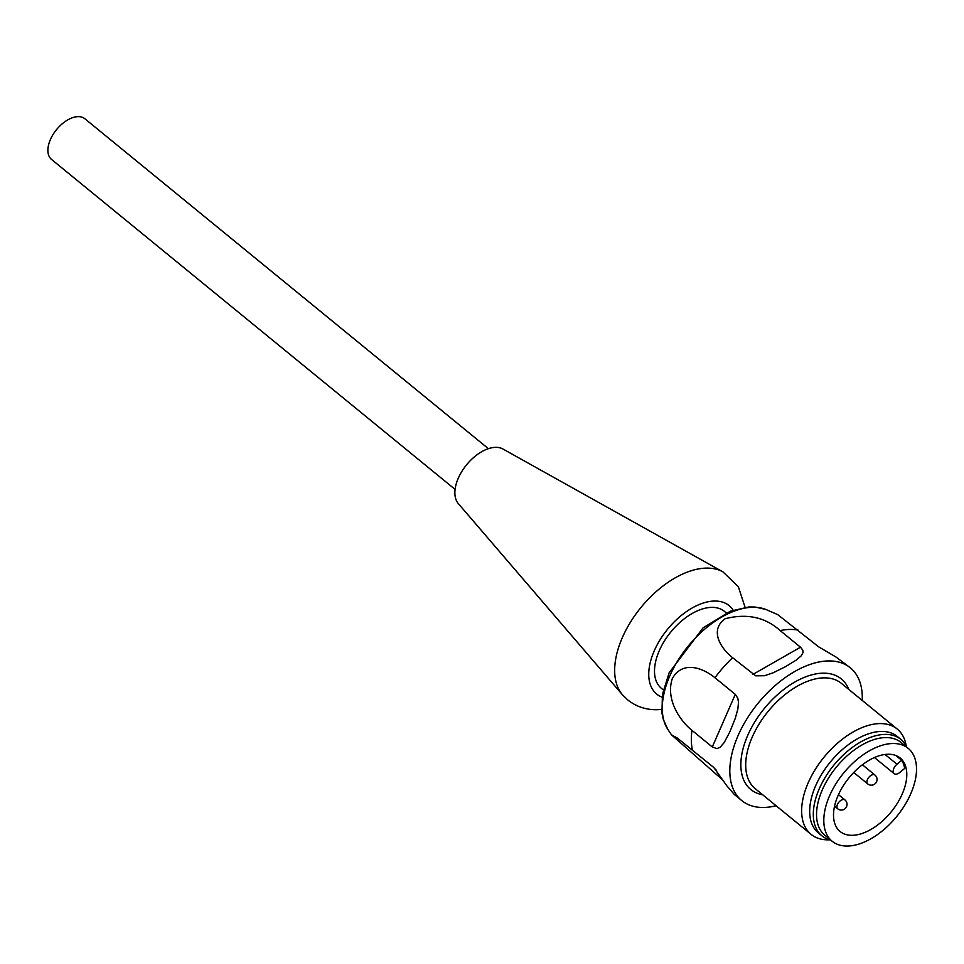 <?xml version="1.0" encoding="UTF-8"?>
<svg xmlns="http://www.w3.org/2000/svg" width="964" height="964" viewBox="0 0 964 964"><rect width="100%" height="100%" fill="white"/><g stroke="black" fill="none" stroke-linecap="round" stroke-linejoin="round"><path stroke-width="1.45" d="M830.848 840.174A62.311 35.608 -50.7 0 1 822.003 835.896A62.311 35.608 -50.7 0 1 825.666 776.61A62.311 35.608 -50.7 0 1 884.699 734.411A62.311 35.608 -50.7 0 1 900.882 739.412A62.311 35.608 -50.7 0 1 906.835 747.233M901.714 760.319L896.99 764.235A6.856 3.916 129.3 0 0 894.11 773.61A6.856 3.916 129.3 0 0 899.93 772.369L904.642 768.441A47.453 27.113 129.3 0 0 901.714 760.319L895.845 755.523M838.078 795.553A47.453 27.113 -50.7 0 1 900.195 758.041A47.453 27.113 -50.7 0 1 906.461 769.935A47.453 27.113 -50.7 0 1 883.506 820.087A47.453 27.113 -50.7 0 1 840.126 831.51A47.453 27.113 -50.7 0 1 838.078 795.553M829.582 795.77A60.021 34.306 -50.7 0 1 908.148 748.305A60.021 34.306 -50.7 0 1 896.713 816.484A60.021 34.306 -50.7 0 1 832.161 841.247A60.021 34.306 -50.7 0 1 829.582 795.77M832.161 841.247L824.895 835.306A60.021 34.306 -50.7 0 1 822.316 789.829A60.021 34.306 -50.7 0 1 900.882 742.364L908.148 748.305M734.363 794.505L726.892 785.901L713.842 767.537L677.222 737.966L671.486 734.845L723.434 780.635M862.214 700.418A85.748 48.995 129.3 0 0 850.344 667.811A85.748 48.995 129.3 0 0 758.126 703.178A85.748 48.995 129.3 0 0 741.786 800.59A85.748 48.995 129.3 0 0 764.054 807.458A85.748 48.995 129.3 0 0 776.092 805.747M777.659 614.586L818.544 646.76L836.137 657.123L850.344 667.811M780.153 630.577L800.494 647.206L802.831 650.182L803.036 652.58L801.301 655.773L796.372 660.003L785.491 666.666L773.02 672.86L764.5 675.716L755.716 675.824L732.616 657.749C720.048 647.736 709.48 629.769 725.253 618.695C746.98 613.225 765.271 617.177 780.153 630.577A85.748 48.995 129.3 0 1 798.204 630.131M714.951 677.74L735.291 694.369L737.834 698.261L738.496 702.491L737.858 709.058L735.291 718.313L729.856 731.857L724.109 742.714L720.012 747.341L716.927 748.618L712.3 746.967L691.959 730.338C679.5 720.421 665.461 698.864 672.33 678.56C682.512 660.448 702.503 667.57 714.951 677.74A85.748 48.995 129.3 0 1 732.616 657.749M906.208 745.967A68.034 38.873 129.3 0 0 897.231 729.049A68.034 38.873 129.3 0 0 879.566 723.59A68.034 38.873 129.3 0 0 815.122 769.658A68.034 38.873 129.3 0 0 811.11 834.378A68.034 38.873 129.3 0 0 828.787 839.837A68.034 38.873 129.3 0 0 829.486 839.813M822.003 835.896L818.364 832.92A62.311 35.608 -50.7 0 1 830.245 762.138A62.311 35.608 -50.7 0 1 897.255 736.436L900.882 739.412M726.302 612.923L724.398 611.357A49.73 28.426 129.3 0 0 670.908 631.878A49.73 28.426 129.3 0 0 661.437 688.368L663.34 689.923M622.479 694.815A79.795 45.597 129.3 0 1 641 607.416A79.795 45.597 129.3 0 1 722.976 571.893L502.991 449.031A35.439 20.256 129.3 0 0 495.484 447.344A35.439 20.256 129.3 0 0 462.853 469.854A35.439 20.256 129.3 0 0 458.346 503.63L622.479 694.815L627.793 699.997C636.481 706.781 646.41 710.01 657.605 709.685L661.581 709.444M455.092 489.399L51.55 159.458A26.293 15.026 -50.7 0 1 56.563 129.586A26.293 15.026 -50.7 0 1 84.844 118.741L488.387 448.682M885.024 754.463L896.99 764.235M874.938 775.032A5.712 5.712 0 0 1 871.456 785.178A5.712 5.712 0 0 1 867.696 783.889A5.712 3.266 -50.7 0 1 868.034 778.442A5.712 3.266 -50.7 0 1 873.456 774.574A5.712 3.266 -50.7 0 1 874.938 775.032L862.382 764.765M834.547 806.193L837.704 808.772A5.712 3.266 -50.7 0 1 837.463 804.446A5.712 3.266 -50.7 0 1 843.464 799.469A5.712 3.266 -50.7 0 1 844.946 799.927L838.487 794.637M691.959 730.338A85.748 48.995 129.3 0 0 692.357 749.884M765.681 609.405A78.723 44.983 129.3 0 0 688.26 646.037A78.723 44.983 129.3 0 0 667.703 729.206L671.486 734.845M897.231 729.049L841.307 683.307A68.034 38.873 129.3 0 0 768.151 711.372A68.034 38.873 129.3 0 0 755.186 788.648L811.11 834.378M762.681 794.782A71.457 40.837 -50.7 0 1 764.452 708.347A71.457 40.837 -50.7 0 1 848.802 689.441M712.3 746.967L735.291 694.369M752.956 674.378L800.494 647.206M716.385 770.332L712.697 766.513M733.146 610.188A57.165 32.668 129.3 0 0 667.618 629.191A57.165 32.668 129.3 0 0 662.027 697.177M874.444 757.535L894.11 773.61M867.696 783.889L853.743 772.465M837.704 808.772A5.712 5.712 0 0 0 846.729 806.205A5.712 5.712 0 0 0 844.946 799.927M734.351 794.517L741.786 800.59M777.731 614.622L765.669 609.393L755.137 607.031L748.859 606.959L730.435 611.176L703.045 627.889L669.124 672.812L662.425 694.49L661.955 713.059L663.268 719.264L667.703 729.206M722.976 571.893L738.364 586.763L745.076 607.32"/></g></svg>
